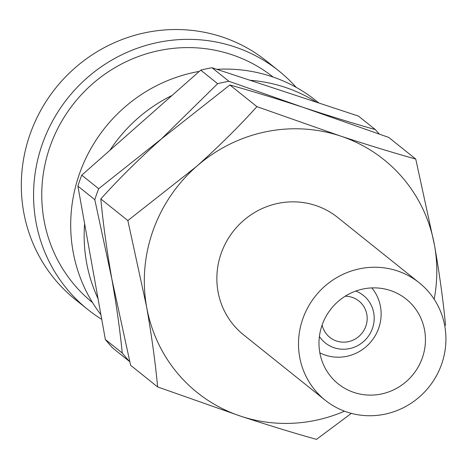 <?xml version="1.0" encoding="UTF-8"?>
<svg xmlns="http://www.w3.org/2000/svg" width="469" height="469" viewBox="0 0 469 469"><rect width="100%" height="100%" fill="white"/><g stroke="black" fill="none" stroke-linecap="round" stroke-linejoin="round"><path stroke-width="0.7" d="M278.856 70.925L266.597 61.105A152.824 147.758 128.7 0 0 221.884 36.869A152.824 147.758 128.7 0 0 41.026 109.904A152.824 147.758 128.7 0 0 75.527 299.673L87.785 309.493A152.824 147.758 -51.3 0 1 53.284 119.724A152.824 147.758 -51.3 0 1 234.142 46.689A152.824 147.758 -51.3 0 1 278.856 70.925A152.824 147.758 -51.3 0 1 296.179 87.351M371.817 287.913A42.386 40.979 -51.3 0 1 373.476 338.448A42.386 40.979 -51.3 0 1 325.504 355.18A42.386 40.979 -51.3 0 1 319.835 352.811M319.407 336.478A30.444 29.436 128.7 0 0 334.239 347.781A30.444 29.436 128.7 0 0 372.181 329.115A30.444 29.436 128.7 0 0 355.783 291.056M322.115 325.029A23.28 22.512 128.7 0 0 329.807 337.358A23.28 22.512 128.7 0 0 336.619 341.051A23.28 22.512 128.7 0 0 364.173 329.924A23.28 22.512 128.7 0 0 358.914 301.016A23.28 22.512 128.7 0 0 352.102 297.323A23.28 22.512 128.7 0 0 345.202 296.203M354.148 392.512A54.328 52.522 128.7 0 0 418.436 366.547A54.328 52.522 128.7 0 0 406.172 299.093A54.328 52.522 128.7 0 0 390.278 290.475A54.328 52.522 128.7 0 0 325.99 316.44A54.328 52.522 128.7 0 0 338.255 383.894A54.328 52.522 128.7 0 0 354.148 392.512M397.225 270.853A75.222 72.724 128.7 0 0 308.215 306.802A75.222 72.724 128.7 0 0 325.193 400.204A75.222 72.724 128.7 0 0 347.201 412.134A75.222 72.724 128.7 0 0 436.217 376.185A75.222 72.724 128.7 0 0 419.233 282.784A75.222 72.724 128.7 0 0 397.225 270.853M419.233 282.784L337.586 217.387A75.222 72.724 128.7 0 0 315.578 205.457A75.222 72.724 128.7 0 0 226.562 241.406A75.222 72.724 128.7 0 0 243.54 334.807L325.193 400.204M101.744 319.36A152.824 147.758 -51.3 0 1 87.785 309.493M92.528 302.581A144.47 139.674 -51.3 0 1 60.554 123.3A144.47 139.674 -51.3 0 1 231.364 54.533A144.47 139.674 -51.3 0 1 273.151 77.063M100.917 314.74A152.824 147.758 -51.3 0 1 199.331 71.376M216.83 69.33A152.824 147.758 -51.3 0 1 271.281 76.429A152.824 147.758 -51.3 0 1 315.995 100.665L318.961 103.045M316.587 102.26A152.824 147.758 128.7 0 0 284.73 87.199A152.824 147.758 128.7 0 0 249.995 80.275M172.07 95.442A152.824 147.758 128.7 0 0 109.846 150.379M84.619 223.719A152.824 147.758 128.7 0 0 98.033 298.636M445.55 325.439C443.258 300.957 439.576 274.259 434.517 245.346L415.757 159.067L388.725 137.417L228.907 81.284L211.988 67.729A169.069 163.458 128.7 0 0 200.738 70.133L217.657 83.687L161.483 138.859L229.874 84.983C252.727 91.373 277.912 99.082 305.436 108.105C330.581 116.359 353.884 123.535 375.341 129.62A169.069 163.458 -51.3 0 1 379.163 133.9M415.757 159.067C392.782 152.636 367.596 144.927 340.195 135.94L256.906 106.633C238.838 126.689 218.618 146.709 196.241 166.694L127.849 220.571L146.609 306.849C151.622 335.411 155.298 362.109 157.643 386.943L240.931 416.255C268.332 425.242 293.518 432.946 316.493 439.377L351.351 413.365M157.643 386.943L130.611 365.292L111.851 279.014C106.838 250.452 103.162 223.754 100.817 198.92C118.886 178.859 139.111 158.839 161.483 138.859L98.683 188.72L81.764 175.166A169.069 163.458 128.7 0 0 77.889 186.123L94.802 199.671L111.851 279.014C116.517 305.524 119.988 330.199 122.268 353.046L105.349 339.492L77.889 186.123M127.849 220.571L100.817 198.92M256.906 106.633L229.874 84.983M211.988 67.729L358.422 116.072L375.341 129.62M200.738 70.133L81.764 175.166M105.349 339.492A169.069 163.458 -51.3 0 0 112.724 348.045L129.643 361.593A169.069 163.458 -51.3 0 1 122.268 353.046M94.802 199.671A169.069 163.458 -51.3 0 1 98.683 188.72M217.657 83.687A169.069 163.458 -51.3 0 1 228.907 81.284M434.165 299.228A149.242 144.294 128.7 0 0 434.517 245.346A149.242 144.294 128.7 0 0 340.195 135.94A149.242 144.294 128.7 0 0 196.241 166.694A149.242 144.294 128.7 0 0 146.609 306.849A149.242 144.294 128.7 0 0 240.931 416.255A149.242 144.294 128.7 0 0 344.498 411.178"/></g></svg>
